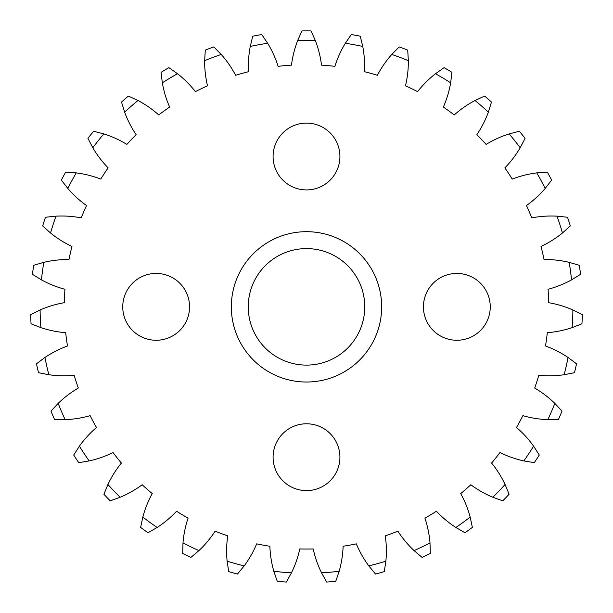 <?xml version="1.0" encoding="UTF-8"?>
<svg xmlns="http://www.w3.org/2000/svg" width="613" height="613" viewBox="0 0 613 613"><rect width="100%" height="100%" fill="white"/><g stroke="black" fill="none" stroke-linecap="round" stroke-linejoin="round"><path stroke-width="0.92" d="M231.331 306.852A75.169 75.169 0 0 0 306.5 382.022A75.169 75.169 0 0 0 381.669 306.852A75.169 75.169 0 0 0 306.5 231.683A75.169 75.169 0 0 0 231.331 306.852M490.254 306.852A33.416 33.416 0 0 0 456.846 273.436A33.416 33.416 0 0 0 423.43 306.852A33.416 33.416 0 0 0 456.846 340.261A33.416 33.416 0 0 0 490.254 306.852M339.916 156.507A33.416 33.416 0 0 0 306.5 123.098A33.416 33.416 0 0 0 273.084 156.507A33.416 33.416 0 0 0 306.5 189.923A33.416 33.416 0 0 0 339.916 156.507M189.57 306.852A33.416 33.416 0 0 0 156.154 273.436A33.416 33.416 0 0 0 122.746 306.852A33.416 33.416 0 0 0 156.154 340.261A33.416 33.416 0 0 0 189.57 306.852M339.916 457.191A33.416 33.416 0 0 0 306.5 423.782A33.416 33.416 0 0 0 273.084 457.191A33.416 33.416 0 0 0 306.5 490.607A33.416 33.416 0 0 0 339.916 457.191M430.004 542.911L430.326 553.47A275.957 275.957 0 0 1 422.112 557.424L414.059 550.589A104.417 104.417 0 0 1 397.852 531.149A242.189 242.189 0 0 1 385.278 535.869A104.417 104.417 0 0 1 385.868 561.171L384.297 571.615A275.957 275.957 0 0 1 375.508 574.044L368.804 565.876A104.417 104.417 0 0 1 356.329 543.861A242.189 242.189 0 0 1 343.127 546.252A104.417 104.417 0 0 1 339.181 571.255L335.771 581.254A275.957 275.957 0 0 1 326.691 582.074L321.557 572.841A104.417 104.417 0 0 1 313.212 548.949A242.189 242.189 0 0 1 299.788 548.949A104.417 104.417 0 0 1 291.443 572.841L286.309 582.074A275.957 275.957 0 0 1 277.229 581.254L273.819 571.255A104.417 104.417 0 0 1 269.873 546.252A242.189 242.189 0 0 1 256.671 543.861A104.417 104.417 0 0 1 244.196 565.876L237.492 574.044A275.957 275.957 0 0 1 228.703 571.615L227.132 561.171A104.417 104.417 0 0 1 227.722 535.869A242.189 242.189 0 0 1 215.148 531.149A104.417 104.417 0 0 1 198.941 550.589L190.888 557.424A275.957 275.957 0 0 1 182.674 553.47L182.996 542.911A104.417 104.417 0 0 1 188.091 518.123A242.189 242.189 0 0 1 176.567 511.234A104.417 104.417 0 0 1 157.15 527.471L148.001 532.758A275.957 275.957 0 0 1 140.63 527.395L142.829 517.065A104.417 104.417 0 0 1 152.269 493.58A242.189 242.189 0 0 1 142.162 484.753A104.417 104.417 0 0 1 120.163 497.258L110.217 500.829A275.957 275.957 0 0 1 103.911 494.239L107.926 484.462A104.417 104.417 0 0 1 121.405 463.045A242.189 242.189 0 0 1 113.037 452.547A104.417 104.417 0 0 1 89.153 460.922L78.732 462.662A275.957 275.957 0 0 1 73.713 455.053L79.406 446.149A104.417 104.417 0 0 1 96.494 427.483A242.189 242.189 0 0 1 90.126 415.66A104.417 104.417 0 0 1 65.139 419.637L54.572 419.491A275.957 275.957 0 0 1 50.986 411.101L58.181 403.362A104.417 104.417 0 0 1 78.326 388.044A242.189 242.189 0 0 1 74.181 375.279A104.417 104.417 0 0 1 48.879 374.727L38.512 372.696A275.957 275.957 0 0 1 36.481 363.808L44.941 357.471A104.417 104.417 0 0 1 67.499 346A242.189 242.189 0 0 1 65.691 332.698A104.417 104.417 0 0 1 40.895 327.641L31.056 323.787A275.957 275.957 0 0 1 30.65 314.676L40.106 309.956A104.417 104.417 0 0 1 64.35 302.699A242.189 242.189 0 0 1 64.947 289.282A104.417 104.417 0 0 1 41.454 279.88L32.458 274.333A275.957 275.957 0 0 1 33.684 265.299L43.83 262.341A104.417 104.417 0 0 1 68.978 259.521A242.189 242.189 0 0 1 71.966 246.434A104.417 104.417 0 0 1 50.527 232.986L42.672 225.921A275.957 275.957 0 0 1 45.492 217.247L55.998 216.151A104.417 104.417 0 0 1 81.245 217.876A242.189 242.189 0 0 1 86.525 205.531A104.417 104.417 0 0 1 67.836 188.467L61.361 180.115A275.957 275.957 0 0 1 65.683 172.084L76.219 172.881A104.417 104.417 0 0 1 100.754 179.08A242.189 242.189 0 0 1 108.149 167.878A104.417 104.417 0 0 1 92.808 147.756L87.935 138.377A275.957 275.957 0 0 1 93.62 131.251L103.842 133.918A104.417 104.417 0 0 1 126.876 144.4A242.189 242.189 0 0 1 136.155 134.699A104.417 104.417 0 0 1 124.646 112.156L121.527 102.064A275.957 275.957 0 0 1 128.393 96.065L137.979 100.509A104.417 104.417 0 0 1 158.767 114.938A242.189 242.189 0 0 1 169.632 107.045A104.417 104.417 0 0 1 162.338 82.816L161.066 72.326A275.957 275.957 0 0 1 168.889 67.645L177.532 73.736A104.417 104.417 0 0 1 195.409 91.643A242.189 242.189 0 0 1 207.508 85.82A104.417 104.417 0 0 1 204.658 60.672L205.278 50.12A275.957 275.957 0 0 1 213.814 46.917L221.224 54.45A104.417 104.417 0 0 1 235.622 75.269A242.189 242.189 0 0 1 248.564 71.69A104.417 104.417 0 0 1 250.25 46.442L252.748 36.175A275.957 275.957 0 0 1 261.72 34.55L267.666 43.285A104.417 104.417 0 0 1 278.11 66.334A242.189 242.189 0 0 1 291.481 65.131A104.417 104.417 0 0 1 297.65 40.581L301.941 30.926A275.957 275.957 0 0 1 311.059 30.926L315.35 40.581A104.417 104.417 0 0 1 321.519 65.131A242.189 242.189 0 0 1 334.89 66.334A104.417 104.417 0 0 1 345.334 43.285L351.28 34.55A275.957 275.957 0 0 1 360.252 36.175L362.75 46.442A104.417 104.417 0 0 1 364.436 71.69A242.189 242.189 0 0 1 377.378 75.269A104.417 104.417 0 0 1 391.776 54.45L399.186 46.917A275.957 275.957 0 0 1 407.722 50.12L408.342 60.672A104.417 104.417 0 0 1 408.35 61.561A104.417 104.417 0 0 1 405.492 85.82A242.189 242.189 0 0 1 417.591 91.643A104.417 104.417 0 0 1 435.468 73.736L444.111 67.645A275.957 275.957 0 0 1 451.934 72.326L450.662 82.816A104.417 104.417 0 0 1 443.368 107.045A242.189 242.189 0 0 1 454.233 114.938A104.417 104.417 0 0 1 475.021 100.509L484.607 96.065A275.957 275.957 0 0 1 491.473 102.064L488.354 112.156A104.417 104.417 0 0 1 476.845 134.699A242.189 242.189 0 0 1 486.124 144.4A104.417 104.417 0 0 1 509.158 133.918L519.38 131.251A275.957 275.957 0 0 1 525.065 138.377L520.192 147.756A104.417 104.417 0 0 1 504.851 167.878A242.189 242.189 0 0 1 512.246 179.08A104.417 104.417 0 0 1 536.781 172.881L547.317 172.084A275.957 275.957 0 0 1 551.639 180.115L545.164 188.467A104.417 104.417 0 0 1 526.475 205.531A242.189 242.189 0 0 1 531.755 217.876A104.417 104.417 0 0 1 557.002 216.151L567.508 217.247A275.957 275.957 0 0 1 570.328 225.921L562.473 232.986A104.417 104.417 0 0 1 541.034 246.434A242.189 242.189 0 0 1 544.022 259.521A104.417 104.417 0 0 1 569.17 262.341L579.316 265.299A275.957 275.957 0 0 1 580.542 274.333L571.546 279.88A104.417 104.417 0 0 1 548.053 289.282A242.189 242.189 0 0 1 548.65 302.699A104.417 104.417 0 0 1 572.894 309.956L582.35 314.676A275.957 275.957 0 0 1 581.944 323.787L572.105 327.641A104.417 104.417 0 0 1 547.309 332.698A242.189 242.189 0 0 1 545.501 346A104.417 104.417 0 0 1 568.059 357.471L576.519 363.808A275.957 275.957 0 0 1 574.488 372.696L564.121 374.727A104.417 104.417 0 0 1 538.819 375.279A242.189 242.189 0 0 1 534.674 388.044A104.417 104.417 0 0 1 554.819 403.362L562.014 411.101A275.957 275.957 0 0 1 558.428 419.491L547.861 419.637A104.417 104.417 0 0 1 522.874 415.66A242.189 242.189 0 0 1 516.506 427.483A104.417 104.417 0 0 1 533.594 446.149L539.287 455.053A275.957 275.957 0 0 1 534.268 462.662L523.847 460.922A104.417 104.417 0 0 1 499.963 452.547A242.189 242.189 0 0 1 491.595 463.045A104.417 104.417 0 0 1 505.074 484.462L509.089 494.239A275.957 275.957 0 0 1 502.783 500.829L492.837 497.258A104.417 104.417 0 0 1 470.838 484.753A242.189 242.189 0 0 1 460.731 493.58A104.417 104.417 0 0 1 470.171 517.065L472.37 527.395A275.957 275.957 0 0 1 464.999 532.758L455.85 527.471A104.417 104.417 0 0 1 436.433 511.234A242.189 242.189 0 0 1 424.909 518.123A104.417 104.417 0 0 1 430.004 542.911A266.417 266.417 0 0 1 414.059 550.589M364.758 306.852A58.258 58.258 0 0 0 306.5 248.594A58.258 58.258 0 0 0 248.242 306.852A58.258 58.258 0 0 0 306.5 365.11A58.258 58.258 0 0 0 364.758 306.852M267.666 43.285A266.417 266.417 0 0 0 250.25 46.442M221.224 54.45A266.417 266.417 0 0 0 204.658 60.672M177.532 73.736A266.417 266.417 0 0 0 162.338 82.816M137.979 100.509A266.417 266.417 0 0 0 124.646 112.156M103.842 133.918A266.417 266.417 0 0 0 92.808 147.756M76.219 172.881A266.417 266.417 0 0 0 67.836 188.467M55.998 216.151A266.417 266.417 0 0 0 50.527 232.986M43.83 262.341A266.417 266.417 0 0 0 41.454 279.88M40.106 309.956A266.417 266.417 0 0 0 40.895 327.641M44.941 357.471A266.417 266.417 0 0 0 48.879 374.727M58.181 403.362A266.417 266.417 0 0 0 65.139 419.637M79.406 446.149A266.417 266.417 0 0 0 89.153 460.922M107.926 484.462A266.417 266.417 0 0 0 120.163 497.258M142.829 517.065A266.417 266.417 0 0 0 157.15 527.471M182.996 542.911A266.417 266.417 0 0 0 198.941 550.589M227.132 561.171A266.417 266.417 0 0 0 244.196 565.876M273.819 571.255A266.417 266.417 0 0 0 291.443 572.841M321.557 572.841A266.417 266.417 0 0 0 339.181 571.255M368.804 565.876A266.417 266.417 0 0 0 385.868 561.171M455.85 527.471A266.417 266.417 0 0 0 470.171 517.065M492.837 497.258A266.417 266.417 0 0 0 505.074 484.462M523.847 460.922A266.417 266.417 0 0 0 533.594 446.149M547.861 419.637A266.417 266.417 0 0 0 554.819 403.362M564.121 374.727A266.417 266.417 0 0 0 568.059 357.471M572.105 327.641A266.417 266.417 0 0 0 572.894 309.956M571.546 279.88A266.417 266.417 0 0 0 569.17 262.341M562.473 232.986A266.417 266.417 0 0 0 557.002 216.151M545.164 188.467A266.417 266.417 0 0 0 536.781 172.881M520.192 147.756A266.417 266.417 0 0 0 509.158 133.918M488.354 112.156A266.417 266.417 0 0 0 475.021 100.509M450.662 82.816A266.417 266.417 0 0 0 435.468 73.736M408.342 60.672A266.417 266.417 0 0 0 391.776 54.45M362.75 46.442A266.417 266.417 0 0 0 345.334 43.285M315.35 40.581A266.417 266.417 0 0 0 297.65 40.581"/></g></svg>
